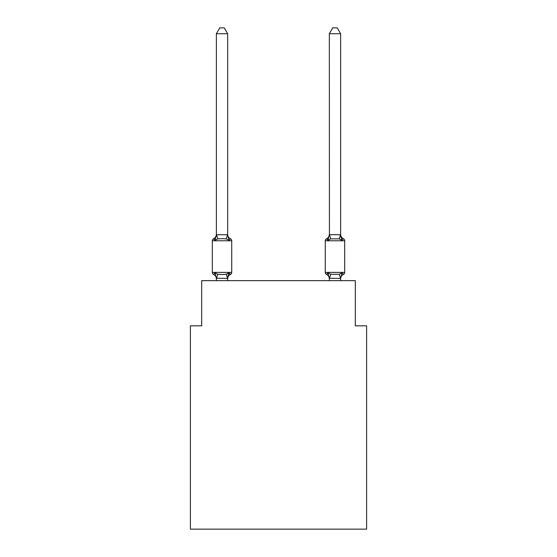 <?xml version="1.0" encoding="UTF-8"?>
<svg xmlns="http://www.w3.org/2000/svg" width="557" height="557" viewBox="0 0 557 557"><rect width="100%" height="100%" fill="white"/><g stroke="black" fill="none" stroke-linecap="round" stroke-linejoin="round"><path stroke-width="0.84" d="M366.603 529.15L366.603 325.831L355.31 325.831L355.31 280.644L201.69 280.644L201.69 325.831L190.397 325.831L190.397 529.15L366.603 529.15M227.562 273.995L229.08 272.839L227.667 278.437L216.374 278.235L216.374 278.904A4.971 4.971 0 0 0 213.582 274.434A2.256 2.256 0 0 1 212.308 272.401A2.256 2.256 0 0 0 213.582 274.434L214.96 272.839L213.582 274.434A2.256 2.256 0 0 1 212.308 272.401A2.256 2.256 0 0 0 213.582 274.434L214.96 272.839L213.582 274.434A2.256 2.256 0 0 1 212.308 272.401A2.256 2.256 0 0 0 213.582 274.434L214.96 272.839L213.582 274.434A2.256 2.256 0 0 1 212.308 272.401A2.256 2.256 0 0 0 213.582 274.434L214.96 272.839L213.582 274.434A2.256 2.256 0 0 1 212.308 272.401A2.256 2.256 0 0 0 213.582 274.434L214.96 272.839L213.582 274.434A2.256 2.256 0 0 1 212.308 272.401A2.256 2.256 0 0 0 213.582 274.434L214.96 272.839L213.582 274.434A2.256 2.256 0 0 1 212.308 272.401A2.256 2.256 0 0 0 213.582 274.434L214.96 272.839L213.582 274.434A2.256 2.256 0 0 1 212.308 272.401A2.256 2.256 0 0 0 213.582 274.434L214.96 272.839L213.582 274.434A2.256 2.256 0 0 1 212.308 272.401A2.256 2.256 0 0 0 213.582 274.434L214.96 272.839L213.582 274.434A2.256 2.256 0 0 1 212.308 272.401A2.256 2.256 0 0 0 213.582 274.434A2.256 2.256 0 0 1 212.308 272.401A2.256 2.256 0 0 0 213.582 274.434L214.96 272.839L213.582 274.434A2.256 2.256 0 0 1 212.308 272.401A2.256 2.256 0 0 0 213.582 274.434L214.96 272.839L213.582 274.434A2.256 2.256 0 0 1 212.308 272.401A2.256 2.256 0 0 0 213.582 274.434L214.96 272.839L213.582 274.434A2.256 2.256 0 0 1 212.308 272.401A2.256 2.256 0 0 0 213.582 274.434L214.96 272.839L213.582 274.434A2.256 2.256 0 0 1 212.308 272.401A2.256 2.256 0 0 0 213.582 274.434L214.96 272.839L213.582 274.434A2.256 2.256 0 0 1 212.308 272.401A2.256 2.256 0 0 0 213.582 274.434L214.96 272.839L213.582 274.434A2.256 2.256 0 0 1 212.308 272.401A2.256 2.256 0 0 0 213.582 274.434L214.96 272.839L213.582 274.434A2.256 2.256 0 0 1 212.308 272.401A2.256 2.256 0 0 0 213.582 274.434L214.96 272.839L213.582 274.434A2.256 2.256 0 0 1 212.308 272.401A2.256 2.256 0 0 0 213.582 274.434L214.96 272.839L213.582 274.434L214.96 272.839L217.787 274.295L222.02 274.524L226.26 274.295L229.08 272.839L230.466 274.434A2.256 2.256 0 0 0 231.733 272.401A2.256 2.256 0 0 1 230.466 274.434L229.825 274.121L230.466 274.434A2.256 2.256 0 0 0 231.733 272.401A2.256 2.256 0 0 1 230.466 274.434A2.256 2.256 0 0 0 231.733 272.401A2.256 2.256 0 0 1 230.466 274.434L229.825 274.121L230.466 274.434A2.256 2.256 0 0 0 231.733 272.401A2.256 2.256 0 0 1 230.466 274.434A2.256 2.256 0 0 0 231.733 272.401A2.256 2.256 0 0 1 230.466 274.434L229.825 274.121L230.466 274.434A2.256 2.256 0 0 0 231.733 272.401A2.256 2.256 0 0 1 230.466 274.434A2.256 2.256 0 0 0 231.733 272.401A2.256 2.256 0 0 1 230.466 274.434L229.825 274.121L230.466 274.434A2.256 2.256 0 0 0 231.733 272.401A2.256 2.256 0 0 1 230.466 274.434A2.256 2.256 0 0 0 231.733 272.401A2.256 2.256 0 0 1 230.466 274.434L229.825 274.121L230.466 274.434A2.256 2.256 0 0 0 231.733 272.401A2.256 2.256 0 0 1 230.466 274.434A2.256 2.256 0 0 0 231.733 272.401A2.256 2.256 0 0 1 230.466 274.434L229.825 274.121L230.466 274.434A2.256 2.256 0 0 0 231.733 272.401A2.256 2.256 0 0 1 230.466 274.434A2.256 2.256 0 0 0 231.733 272.401A2.256 2.256 0 0 1 230.466 274.434L229.825 274.121L230.466 274.434A2.256 2.256 0 0 0 231.733 272.401A2.256 2.256 0 0 1 230.466 274.434A2.256 2.256 0 0 0 231.733 272.401A2.256 2.256 0 0 1 230.466 274.434L229.825 274.121L230.466 274.434A2.256 2.256 0 0 0 231.733 272.401A2.256 2.256 0 0 1 230.466 274.434A2.256 2.256 0 0 0 231.733 272.401A2.256 2.256 0 0 1 230.466 274.434L229.825 274.121L230.466 274.434A2.256 2.256 0 0 0 231.733 272.401A2.256 2.256 0 0 1 230.466 274.434A2.256 2.256 0 0 0 231.733 272.401A2.256 2.256 0 0 1 230.466 274.434L229.08 272.839L230.466 274.434A4.971 4.971 0 0 0 227.667 278.904M227.667 33.726L216.374 33.726L219.764 27.85L224.276 27.85L227.667 33.726L227.667 234.943L229.08 240.332L230.466 238.744A2.256 2.256 0 0 1 231.733 240.77A2.256 2.256 0 0 0 230.466 238.744L229.08 240.332L230.466 238.744A2.256 2.256 0 0 1 231.733 240.77A2.256 2.256 0 0 0 230.466 238.744L229.08 240.332L230.466 238.744A2.256 2.256 0 0 1 231.733 240.77A2.256 2.256 0 0 0 230.466 238.744L229.08 240.332L230.466 238.744A2.256 2.256 0 0 1 231.733 240.77A2.256 2.256 0 0 0 230.466 238.744L229.08 240.332L230.466 238.744A2.256 2.256 0 0 1 231.733 240.77A2.256 2.256 0 0 0 230.466 238.744L229.08 240.332L230.466 238.744A2.256 2.256 0 0 1 231.733 240.77A2.256 2.256 0 0 0 230.466 238.744L229.08 240.332L230.466 238.744A2.256 2.256 0 0 1 231.733 240.77A2.256 2.256 0 0 0 230.466 238.744L229.08 240.332L230.466 238.744A2.256 2.256 0 0 1 231.733 240.77A2.256 2.256 0 0 0 230.466 238.744L229.08 240.332L230.466 238.744A2.256 2.256 0 0 1 231.733 240.77A2.256 2.256 0 0 0 230.466 238.744L229.08 240.332L230.466 238.744A2.256 2.256 0 0 1 231.733 240.77A2.256 2.256 0 0 0 230.466 238.744L229.08 240.332L230.466 238.744A2.256 2.256 0 0 1 231.733 240.77A2.256 2.256 0 0 0 230.466 238.744L229.08 240.332L230.466 238.744A2.256 2.256 0 0 1 231.733 240.77A2.256 2.256 0 0 0 230.466 238.744L229.08 240.332L230.466 238.744A2.256 2.256 0 0 1 231.733 240.77A2.256 2.256 0 0 0 230.466 238.744L229.08 240.332L230.466 238.744A2.256 2.256 0 0 1 231.733 240.77A2.256 2.256 0 0 0 230.466 238.744L229.08 240.332L230.466 238.744A2.256 2.256 0 0 1 231.733 240.77A2.256 2.256 0 0 0 230.466 238.744L229.08 240.332L230.466 238.744A2.256 2.256 0 0 1 231.733 240.77A2.256 2.256 0 0 0 230.466 238.744L229.08 240.332L230.466 238.744A2.256 2.256 0 0 1 231.733 240.77A2.256 2.256 0 0 0 230.466 238.744L229.08 240.332L230.466 238.744A2.256 2.256 0 0 1 231.733 240.77A2.256 2.256 0 0 0 230.466 238.744L229.08 240.332L230.466 238.744A2.256 2.256 0 0 1 231.733 240.77A2.256 2.256 0 0 0 230.466 238.744L229.08 240.332L226.26 238.876L222.02 238.654L217.787 238.876L214.96 240.332L213.582 238.744A2.256 2.256 0 0 0 212.308 240.77A2.256 2.256 0 0 1 213.582 238.744L214.222 239.05L213.582 238.744A2.256 2.256 0 0 0 212.308 240.77A2.256 2.256 0 0 1 213.582 238.744A2.256 2.256 0 0 0 212.308 240.77A2.256 2.256 0 0 1 213.582 238.744L214.222 239.05L213.582 238.744A2.256 2.256 0 0 0 212.308 240.77A2.256 2.256 0 0 1 213.582 238.744A2.256 2.256 0 0 0 212.308 240.77A2.256 2.256 0 0 1 213.582 238.744L214.222 239.05L213.582 238.744A2.256 2.256 0 0 0 212.308 240.77A2.256 2.256 0 0 1 213.582 238.744A2.256 2.256 0 0 0 212.308 240.77A2.256 2.256 0 0 1 213.582 238.744L214.222 239.05L213.582 238.744A2.256 2.256 0 0 0 212.308 240.77A2.256 2.256 0 0 1 213.582 238.744A2.256 2.256 0 0 0 212.308 240.77A2.256 2.256 0 0 1 213.582 238.744L214.222 239.05L213.582 238.744A2.256 2.256 0 0 0 212.308 240.77A2.256 2.256 0 0 1 213.582 238.744A2.256 2.256 0 0 0 212.308 240.77A2.256 2.256 0 0 1 213.582 238.744L214.222 239.05L213.582 238.744A2.256 2.256 0 0 0 212.308 240.77A2.256 2.256 0 0 1 213.582 238.744A2.256 2.256 0 0 0 212.308 240.77A2.256 2.256 0 0 1 213.582 238.744L214.222 239.05L213.582 238.744A2.256 2.256 0 0 0 212.308 240.77A2.256 2.256 0 0 1 213.582 238.744A2.256 2.256 0 0 0 212.308 240.77A2.256 2.256 0 0 1 213.582 238.744L214.222 239.05L213.582 238.744A2.256 2.256 0 0 0 212.308 240.77A2.256 2.256 0 0 1 213.582 238.744A2.256 2.256 0 0 0 212.308 240.77A2.256 2.256 0 0 1 213.582 238.744L214.222 239.05L213.582 238.744A2.256 2.256 0 0 0 212.308 240.77A2.256 2.256 0 0 1 213.582 238.744A2.256 2.256 0 0 0 212.308 240.77A2.256 2.256 0 0 1 213.582 238.744L214.96 240.332L213.582 238.744A4.971 4.971 0 0 0 216.374 234.274M227.667 234.943L227.667 234.274L227.667 234.943M227.667 278.235L228.203 275.576M340.626 278.904L340.626 278.904A4.971 4.971 0 0 1 343.418 274.434L342.04 272.839L343.418 274.434A2.256 2.256 0 0 0 344.692 272.401A2.256 2.256 0 0 1 343.418 274.434L342.04 272.839L343.418 274.434A2.256 2.256 0 0 0 344.692 272.401A2.256 2.256 0 0 1 343.418 274.434L342.04 272.839L343.418 274.434A2.256 2.256 0 0 0 344.692 272.401A2.256 2.256 0 0 1 343.418 274.434L342.04 272.839L343.418 274.434A2.256 2.256 0 0 0 344.692 272.401A2.256 2.256 0 0 1 343.418 274.434L342.04 272.839L343.418 274.434A2.256 2.256 0 0 0 344.692 272.401A2.256 2.256 0 0 1 343.418 274.434L342.04 272.839L343.418 274.434A2.256 2.256 0 0 0 344.692 272.401A2.256 2.256 0 0 1 343.418 274.434L342.04 272.839L343.418 274.434A2.256 2.256 0 0 0 344.692 272.401A2.256 2.256 0 0 1 343.418 274.434L342.04 272.839L343.418 274.434A2.256 2.256 0 0 0 344.692 272.401A2.256 2.256 0 0 1 343.418 274.434L342.04 272.839L343.418 274.434A2.256 2.256 0 0 0 344.692 272.401A2.256 2.256 0 0 1 343.418 274.434L342.04 272.839L343.418 274.434A2.256 2.256 0 0 0 344.692 272.401L344.692 240.77L325.267 240.77A2.256 2.256 0 0 1 326.534 238.744A2.256 2.256 0 0 0 325.267 240.77A2.256 2.256 0 0 1 326.534 238.744L327.175 239.05L326.534 238.744A2.256 2.256 0 0 0 325.267 240.77A2.256 2.256 0 0 1 326.534 238.744A2.256 2.256 0 0 0 325.267 240.77A2.256 2.256 0 0 1 326.534 238.744L327.175 239.05L326.534 238.744A2.256 2.256 0 0 0 325.267 240.77A2.256 2.256 0 0 1 326.534 238.744A2.256 2.256 0 0 0 325.267 240.77A2.256 2.256 0 0 1 326.534 238.744L327.175 239.05L326.534 238.744A2.256 2.256 0 0 0 325.267 240.77A2.256 2.256 0 0 1 326.534 238.744A2.256 2.256 0 0 0 325.267 240.77A2.256 2.256 0 0 1 326.534 238.744L327.175 239.05L326.534 238.744A2.256 2.256 0 0 0 325.267 240.77A2.256 2.256 0 0 1 326.534 238.744A2.256 2.256 0 0 0 325.267 240.77A2.256 2.256 0 0 1 326.534 238.744L327.175 239.05L326.534 238.744A2.256 2.256 0 0 0 325.267 240.77A2.256 2.256 0 0 1 326.534 238.744A2.256 2.256 0 0 0 325.267 240.77A2.256 2.256 0 0 1 326.534 238.744L327.175 239.05L326.534 238.744A2.256 2.256 0 0 0 325.267 240.77A2.256 2.256 0 0 1 326.534 238.744A2.256 2.256 0 0 0 325.267 240.77A2.256 2.256 0 0 1 326.534 238.744L327.175 239.05L326.534 238.744A2.256 2.256 0 0 0 325.267 240.77A2.256 2.256 0 0 1 326.534 238.744A2.256 2.256 0 0 0 325.267 240.77A2.256 2.256 0 0 1 326.534 238.744L327.175 239.05L326.534 238.744A2.256 2.256 0 0 0 325.267 240.77A2.256 2.256 0 0 1 326.534 238.744A2.256 2.256 0 0 0 325.267 240.77A2.256 2.256 0 0 1 326.534 238.744L327.175 239.05L326.534 238.744A2.256 2.256 0 0 0 325.267 240.77L325.267 272.401A2.256 2.256 0 0 0 326.534 274.434A2.256 2.256 0 0 1 325.267 272.401A2.256 2.256 0 0 0 326.534 274.434L327.92 272.839L326.534 274.434A4.971 4.971 0 0 1 329.333 278.904L329.333 278.235L329.333 278.904A4.971 4.971 0 0 0 326.534 274.434A2.256 2.256 0 0 1 325.267 272.401A2.256 2.256 0 0 0 326.534 274.434L327.92 272.839L326.534 274.434A2.256 2.256 0 0 1 325.267 272.401A2.256 2.256 0 0 0 326.534 274.434L327.92 272.839L326.534 274.434A4.971 4.971 0 0 1 329.333 278.904A4.971 4.971 0 0 0 326.534 274.434A2.256 2.256 0 0 1 325.267 272.401A2.256 2.256 0 0 0 326.534 274.434L327.92 272.839L326.534 274.434A2.256 2.256 0 0 1 325.267 272.401A2.256 2.256 0 0 0 326.534 274.434L327.92 272.839L326.534 274.434A4.971 4.971 0 0 1 329.333 278.904A4.971 4.971 0 0 0 326.534 274.434A2.256 2.256 0 0 1 325.267 272.401A2.256 2.256 0 0 0 326.534 274.434L327.92 272.839L326.534 274.434A2.256 2.256 0 0 1 325.267 272.401A2.256 2.256 0 0 0 326.534 274.434L327.92 272.839L326.534 274.434A4.971 4.971 0 0 1 329.333 278.904A4.971 4.971 0 0 0 326.534 274.434A2.256 2.256 0 0 1 325.267 272.401A2.256 2.256 0 0 0 326.534 274.434L327.92 272.839L326.534 274.434A2.256 2.256 0 0 1 325.267 272.401A2.256 2.256 0 0 0 326.534 274.434L327.92 272.839L326.534 274.434A4.971 4.971 0 0 1 329.333 278.904A4.971 4.971 0 0 0 326.534 274.434A2.256 2.256 0 0 1 325.267 272.401A2.256 2.256 0 0 0 326.534 274.434L327.92 272.839L326.534 274.434A2.256 2.256 0 0 1 325.267 272.401A2.256 2.256 0 0 0 326.534 274.434L327.92 272.839L326.534 274.434A4.971 4.971 0 0 1 329.333 278.904A4.971 4.971 0 0 0 326.534 274.434A2.256 2.256 0 0 1 325.267 272.401A2.256 2.256 0 0 0 326.534 274.434L327.92 272.839L326.534 274.434A2.256 2.256 0 0 1 325.267 272.401A2.256 2.256 0 0 0 326.534 274.434L327.92 272.839L326.534 274.434A4.971 4.971 0 0 1 329.333 278.904A4.971 4.971 0 0 0 326.534 274.434A2.256 2.256 0 0 1 325.267 272.401A2.256 2.256 0 0 0 326.534 274.434L327.92 272.839L326.534 274.434A2.256 2.256 0 0 1 325.267 272.401A2.256 2.256 0 0 0 326.534 274.434L327.92 272.839L326.534 274.434A4.971 4.971 0 0 1 329.333 278.904A4.971 4.971 0 0 0 326.534 274.434A2.256 2.256 0 0 1 325.267 272.401A2.256 2.256 0 0 0 326.534 274.434L327.92 272.839L326.534 274.434A2.256 2.256 0 0 1 325.267 272.401A2.256 2.256 0 0 0 326.534 274.434L327.92 272.839L326.534 274.434A4.971 4.971 0 0 1 329.333 278.904A4.971 4.971 0 0 0 326.534 274.434A2.256 2.256 0 0 1 325.267 272.401A2.256 2.256 0 0 0 326.534 274.434L327.92 272.839L326.534 274.434A2.256 2.256 0 0 1 325.267 272.401L344.692 272.401M340.626 234.274A4.971 4.971 0 0 0 343.418 238.744L342.04 240.332L343.418 238.744A2.256 2.256 0 0 1 344.692 240.77A2.256 2.256 0 0 0 343.418 238.744L342.04 240.332L340.856 236.641L342.04 240.332L343.418 238.744A2.256 2.256 0 0 1 344.692 240.77A2.256 2.256 0 0 0 343.418 238.744L342.04 240.332L340.856 236.641L342.04 240.332L343.418 238.744A2.256 2.256 0 0 1 344.692 240.77A2.256 2.256 0 0 0 343.418 238.744L342.04 240.332L340.856 236.641L342.04 240.332L343.418 238.744A2.256 2.256 0 0 1 344.692 240.77A2.256 2.256 0 0 0 343.418 238.744L342.04 240.332L340.856 236.641L342.04 240.332L343.418 238.744A2.256 2.256 0 0 1 344.692 240.77A2.256 2.256 0 0 0 343.418 238.744L342.04 240.332L340.856 236.641L342.04 240.332L343.418 238.744A2.256 2.256 0 0 1 344.692 240.77A2.256 2.256 0 0 0 343.418 238.744L342.04 240.332L340.856 236.641L342.04 240.332L343.418 238.744A2.256 2.256 0 0 1 344.692 240.77A2.256 2.256 0 0 0 343.418 238.744L342.04 240.332L340.856 236.641L342.04 240.332L343.418 238.744A2.256 2.256 0 0 1 344.692 240.77A2.256 2.256 0 0 0 343.418 238.744L342.04 240.332L340.856 236.641L342.04 240.332L343.418 238.744A2.256 2.256 0 0 1 344.692 240.77A2.256 2.256 0 0 0 343.418 238.744L342.04 240.332L340.856 236.641L342.04 240.332L343.418 238.744A2.256 2.256 0 0 1 344.692 240.77M329.333 278.437L327.92 272.839L330.74 274.295L339.213 274.295L342.04 272.839L340.626 278.437L329.333 278.235L329.333 280.644M328.442 238.542L327.92 240.332L326.534 238.744A2.256 2.256 0 0 0 325.267 240.77A2.256 2.256 0 0 1 326.534 238.744L327.92 240.332L326.534 238.744L327.92 240.332L326.534 238.744L327.92 240.332L326.534 238.744L327.92 240.332L326.534 238.744L327.92 240.332L326.534 238.744L327.92 240.332L326.534 238.744L327.92 240.332L326.534 238.744L327.92 240.332L326.534 238.744L327.92 240.332L326.534 238.744L327.92 240.332L328.442 238.542L327.92 240.332L328.442 238.542L327.92 240.332L328.442 238.542L327.92 240.332L328.442 238.542L327.92 240.332L328.442 238.542L327.92 240.332L328.442 238.542L327.92 240.332L328.442 238.542L327.92 240.332L328.442 238.542L327.92 240.332L328.442 238.542L327.92 240.332L330.74 238.876L329.424 234.706L340.536 234.706L342.04 240.332L339.213 238.876L330.74 238.876M216.374 33.726L216.374 234.943L214.96 240.332L213.582 238.744M229.08 272.839L230.466 274.434M212.308 240.77L212.308 272.401L231.733 272.401L231.733 240.77L212.308 240.77M216.374 234.734L227.667 234.734M227.667 280.644L227.667 278.437M216.374 280.644L216.374 278.437M214.96 272.839L216.374 278.235M227.667 234.274A4.971 4.971 0 0 0 230.466 238.744M340.626 234.734L340.626 33.726L329.333 33.726L329.424 234.706M327.92 240.332L329.333 234.734M340.626 280.644L340.626 278.437L339.213 274.295M326.534 274.434L327.92 272.839L326.534 274.434A4.971 4.971 0 0 1 329.333 278.904M342.04 240.332L340.856 236.641M329.333 234.274A4.971 4.971 0 0 1 326.534 238.744M329.333 33.726L332.724 27.85L337.236 27.85L340.626 33.726M217.787 274.295L216.464 278.465M226.26 274.295L227.576 278.465M216.464 234.706L217.787 238.876M227.576 234.706L226.26 238.876M329.424 278.465L330.74 274.295M339.213 238.876L340.536 234.706"/></g></svg>
